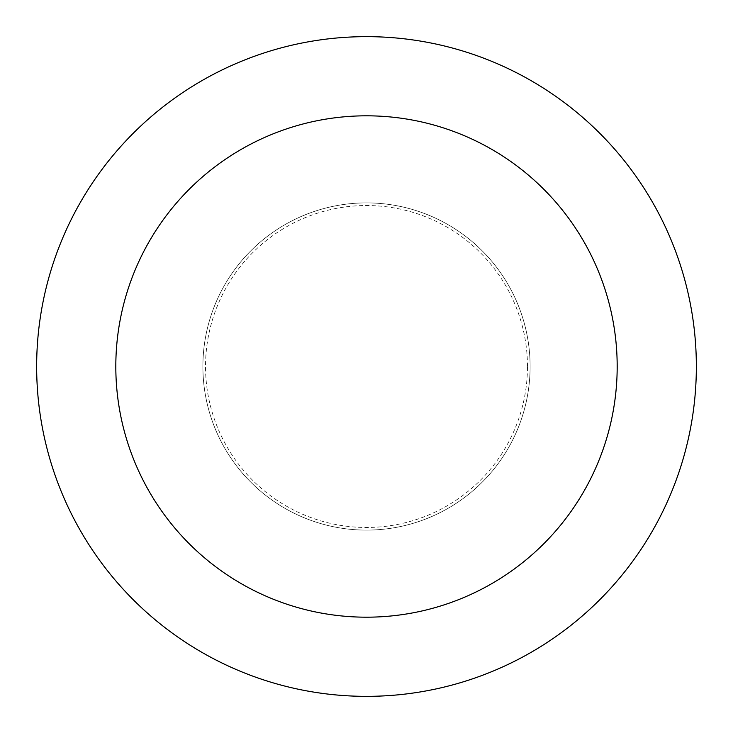 <?xml version="1.0" encoding="UTF-8"?>
<svg xmlns="http://www.w3.org/2000/svg" width="733" height="733" viewBox="0 0 733 733"><rect width="100%" height="100%" fill="white"/><g stroke="black" fill="none" stroke-linecap="round" stroke-linejoin="round"><path stroke-width="0.55" stroke-dasharray="3.67 2.75" d="M530.106 366.5A163.606 163.606 0 0 0 366.5 202.894A163.606 163.606 0 0 0 202.894 366.5A163.606 163.606 0 0 0 366.5 530.106A163.606 163.606 0 0 0 530.106 366.5A163.606 163.606 0 0 0 366.5 202.894A163.606 163.606 0 0 0 202.894 366.5A163.606 163.606 0 0 0 366.5 530.106A163.606 163.606 0 0 0 530.106 366.5A163.606 163.606 0 0 0 366.5 202.894A163.606 163.606 0 0 0 202.894 366.5A163.606 163.606 0 0 0 366.5 530.106A163.606 163.606 0 0 0 530.106 366.5A163.606 163.606 0 0 0 366.5 202.894A163.606 163.606 0 0 0 202.894 366.5A163.606 163.606 0 0 0 366.5 530.106A163.606 163.606 0 0 0 530.106 366.5M527.467 366.5A160.967 160.967 0 0 0 366.5 205.533A160.967 160.967 0 0 0 205.533 366.5A160.967 160.967 0 0 0 366.5 527.467A160.967 160.967 0 0 0 527.467 366.5M696.35 366.5A329.85 329.85 0 0 0 366.5 36.65A329.85 329.85 0 0 0 36.65 366.5A329.85 329.85 0 0 0 366.5 696.35A329.85 329.85 0 0 0 696.35 366.5"/><path stroke-width="1.1" d="M617.186 366.5A250.686 250.686 0 0 0 366.5 115.814A250.686 250.686 0 0 0 115.814 366.5A250.686 250.686 0 0 0 366.5 617.186A250.686 250.686 0 0 0 617.186 366.5M696.35 366.5A329.85 329.85 0 0 0 366.5 36.65A329.85 329.85 0 0 0 36.65 366.5A329.85 329.85 0 0 0 366.5 696.35A329.85 329.85 0 0 0 696.35 366.5"/></g></svg>

